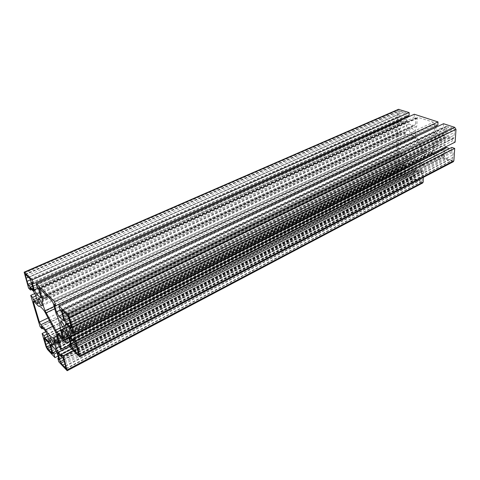 <?xml version="1.0" encoding="UTF-8"?>
<svg xmlns="http://www.w3.org/2000/svg" width="480" height="480" viewBox="0 0 480 480"><rect width="100%" height="100%" fill="white"/><g stroke="black" fill="none" stroke-linecap="round" stroke-linejoin="round"><path stroke-width="0.36" stroke-dasharray="2.4 1.8" d="M443.52 123.714L443.328 127.032L445.158 127.632L444.792 133.824L443.844 135.414L442.656 135.45L437.616 133.746C436.428 133.2 435.81 132.222 435.762 130.794L435.948 127.302M445.416 146.994L444.426 144.582L444.768 138.81L445.71 137.238L446.922 137.202L452.352 139.044L452.22 141.132L455.136 142.128M451.812 147.42L451.68 149.43L449.4 148.632M423.372 177.372L423.666 170.616L421.254 169.68L421.176 171.588L416.28 169.68L414.54 166.872L414.732 161.532L415.53 160.116L416.64 160.104L421.578 161.976L421.5 163.86L423.936 164.79L424.452 153.03L425.01 152.046L436.206 155.844L436.362 152.964L434.646 152.346L434.952 146.406L435.846 144.888L437.022 144.858L442.014 146.61C443.208 147.174 443.826 148.158 443.862 149.562L443.514 155.55L441.726 154.902L441.558 157.794L453.306 161.736M398.43 109.338L397.854 110.406L397.584 122.496L400.146 123.372L400.194 121.38L405.054 123.024L406.818 125.856L406.656 131.43L405.786 132.966L404.778 132.978L399.954 131.286L400.002 129.36L397.452 128.472L396.87 154.482L399.366 155.43L399.414 153.582L404.148 155.376L405.87 158.154L405.714 163.452L404.952 164.838L403.884 164.838L399.18 163.008L399.228 161.136L396.744 160.17L396.492 171.36L397.614 173.184L407.166 177.036L407.256 174.12L405.654 173.478L405.816 167.97L406.572 166.59L407.658 166.59L412.194 168.366L413.928 171.156L413.724 176.706L412.14 176.07L412.038 179.004L422.676 182.97M407.34 116.556L407.382 115.236L409.062 115.788M414.294 114.24L414.186 117.468L415.848 118.014L415.632 124.044L414.714 125.628L408.978 124.056L407.202 121.212L407.316 117.366M436.008 126.096L436.086 124.656L437.838 125.232M419.784 172.038L421.992 172.902L422.58 173.844L422.016 181.596L415.272 179.046L414.696 178.116L415.218 170.4L419.73 172.068L61.29 356.454L419.73 172.068M406.404 118.932L406.026 122.136L399.342 120L398.754 119.064L399.246 110.766L405.96 112.848L406.554 113.796L406.404 118.932L32.826 286.752M414.336 136.764L422.838 149.928L423.318 151.668L422.982 159.456L422.442 160.41L415.326 158.028C411.978 158.988 408.744 157.77 405.612 154.368L399.438 152.04L398.298 150.204L398.682 133.764L399.252 132.75L399.906 132.744L406.026 134.904C408.672 133.884 411.444 134.502 414.336 136.764L44.652 311.502M448.728 136.656L446.316 135.84L445.692 134.85L446.502 126.198L454.068 128.526L454.71 129.534L453.846 138.228L448.728 136.656L69.9 322.692M434.634 124.164L434.232 132.132C436.05 136.902 435.846 140.934 433.62 144.228L433.23 151.878L432.66 152.862L425.016 150.39L423.708 149.262L415.572 135.774C414.648 131.928 415.074 128.694 416.844 126.066L417.132 118.422L417.768 117.336L433.398 122.196L434.634 124.164L53.178 303.186M437.436 139.23L438.558 137.34C441.096 136.008 443.784 141.678 441.12 142.758C439.02 143.064 437.79 141.888 437.436 139.23M444.696 151.458L445.14 148.584L452.586 151.056L453.21 152.052L452.4 160.428L444.984 157.902L444.372 156.924L444.696 151.458L71.826 339.99M408.912 129.396L409.998 127.506C412.404 126.318 414.828 131.886 412.32 132.822C410.4 133.05 409.266 131.91 408.912 129.396M407.91 161.622L408.852 159.912C411.096 158.7 413.694 164.016 411.336 164.994C409.434 165.246 408.294 164.118 407.91 161.622M402.276 165.186L404.394 166.014L404.964 166.938L404.514 174.576L398.064 172.128L397.5 171.222L397.914 163.614L402.186 165.234L47.478 341.61L402.186 165.234M50.988 349.188L400.2 172.986M51.786 351.318L402.228 173.802M48.744 342.972L397.554 168.978M46.41 340.788L397.608 166.524M45.78 339.786L400.104 164.334M77.868 351.408L452.85 157.464M77.01 348.234L453.024 154.842M78.06 352.122L449.76 159.636M77.148 349.59L447.354 158.766M74.442 342.492L444.534 154.236M47.862 296.616L416.844 126.066M451.788 127.788L66.018 313.98L451.8 127.782M64.056 312.06L449.334 126.978M69.618 320.826L454.518 132.426M70.518 324.168L454.332 135.138M70.788 325.164L451.176 137.484M56.898 335.994L415.326 158.028M52.734 326.334L405.612 154.368M38.61 306.264L406.026 134.904M28.074 277.32L398.874 114.054M30.684 279.732L398.814 116.634M26.886 275.802L401.562 111.414M403.638 112.194L28.56 277.434L403.764 112.134M31.824 283.35L406.482 116.16M64.806 363.99L417.504 179.94M65.652 366.264L419.616 180.792M62.364 357.606L414.78 175.842M60.042 355.404L414.876 173.346M59.49 354.516L417.516 171.15M59.07 359.748L413.724 176.706M58.566 357.996L412.14 176.07M58.824 361.854L412.038 179.004M73.692 350.868L423.666 170.616M71.748 348.858L421.254 169.68M62.034 356.442L421.176 171.588M58.752 344.958L421.578 161.976M59.4 347.22L421.5 163.86M69.714 345L423.936 164.79M69.702 341.196L436.206 155.844M68.73 337.728L436.362 152.964M67.998 336.006L434.646 152.346M70.866 345.438L443.514 155.55M70.332 343.5L441.726 154.902M70.392 347.454L441.558 157.794M74.082 340.998L451.68 149.43M70.644 328.308L452.352 139.044M71.34 330.87L452.22 141.132M60.042 309.924L443.328 127.032M61.494 311.346L445.158 127.632M32.526 286.128L401.328 120.672M33.252 288.204L403.512 121.404M64.5 312.744L446.028 129.198M67.416 315.336L445.854 132.072M60.054 327.738L433.62 144.228M55.92 312.972L434.232 132.132M73.5 341.532L450.36 150.27M71.55 339.552L447.936 149.418M51.57 350.586L404.82 171.876M50.706 347.646L404.892 169.404M65.478 365.67L422.364 178.86M64.632 362.688L422.472 176.352M28.566 288.114L397.584 122.496M31.704 289.53L400.146 123.372M29.796 287.634L400.194 121.38M36.54 298.248L399.954 131.286M35.85 295.914L400.002 129.36M34.926 293.484L397.452 128.472M40.086 326.76L396.87 154.482M43.008 328.332L399.366 155.43M41.364 326.592L399.414 153.582M47.73 336.36L399.18 163.008M47.07 334.134L399.228 161.136M45.924 331.692L396.744 160.17M58.008 356.082L407.166 177.036M56.994 352.632L407.256 174.12M56.262 351L405.654 173.478M54.318 304.32L436.086 124.656M37.272 287.622L414.186 117.468M38.556 288.882L415.848 118.014M32.046 282.51L407.382 115.236M50.454 346.794L398.064 172.128M50.034 345.372L397.5 171.222M44.49 338.4L397.668 164.076M44.346 338.244L398.262 163.614M78.678 354.402L452.688 159.936M78.714 354.564L451.968 160.44M76.65 346.896L444.984 157.902M76.212 345.276L444.372 156.924M54.732 308.73L416.226 137.292M60.114 327.948L423.708 149.262M54.096 306.474L415.572 135.774M40.47 289.404L417.132 118.422M39.978 288.924L418.452 117.318M51.612 300.282L433.398 122.196M67.836 315.75L454.068 128.526M68.652 317.256L454.71 129.534M71.364 327.312L454.164 137.7M71.412 327.54L453.432 138.24M49.608 320.508L399.438 152.04M48.21 317.892L398.298 150.204M34.326 301.902L398.682 133.764M33.894 301.47L399.906 132.744M25.638 274.584L398.934 111.306M25.362 274.314L399.558 110.76M30.234 279.066L405.96 112.848M30.972 280.446L406.554 113.796M64.266 361.416L415.272 179.046M63.846 359.934L414.696 178.116M58.092 353.016L414.966 170.862M57.966 352.884L415.596 170.4M55.02 349.146L412.194 168.366M57.162 353.16L413.928 171.156M66.672 370.422L421.884 182.976M70.05 346.2L416.28 169.68M59.22 346.596L414.54 166.872M55.272 341.28L414.732 161.532M54.846 340.83L416.64 160.104M58.116 334.734L424.452 153.03M57.804 334.416L425.772 152.034M63.042 330.288L434.952 146.406M62.55 329.784L437.022 144.858M66.528 333.828L442.014 146.61M68.874 338.178L443.862 149.562M79.182 356.556L452.436 161.76M71.19 330.324L444.426 144.582M66.822 324.498L444.768 138.81M66.288 323.97L446.922 137.202M63.588 318.966L444.792 133.824M31.878 284.232L399.342 120M31.626 282.672L398.754 119.064M33.858 290.346L405.696 122.142M33.792 290.028L406.326 121.608M58.824 342.81L421.68 160.422M58.734 342.426L422.982 159.456M56.058 333.048L423.318 151.668M55.098 330.738L422.838 149.928M45.78 313.362L415.38 137.97M62.118 310.17L446.898 126.186M62.322 310.374L446.172 126.744M68.97 318.432L445.692 134.85M69.414 320.076L446.316 135.84M60.726 330.126L425.016 150.39M62.748 337.428L431.874 152.88M62.652 337.014L433.23 151.878M69.78 337.752L444.84 149.094M69.63 337.596L445.548 148.572M76.098 344.838L453.21 152.052M75.3 343.362L452.586 151.056M52.356 353.256L404.76 174.132M52.398 353.43L404.154 174.576M49.842 344.718L404.964 166.938M49.14 343.398L404.394 166.014M66.288 368.52L421.626 181.602M66.252 368.382L422.262 181.152M63.78 359.706L422.58 173.844M63.054 358.35L421.992 172.902M24.15 273.306L397.854 110.406M33.51 291.336L405.054 123.024M35.712 295.434L406.818 125.856M37.704 302.226L406.656 131.43M37.89 303.084L404.778 132.978M45.048 330.486L404.148 155.376M47.178 334.47L405.87 158.154M49.038 340.8L405.714 163.452M49.176 341.394L403.884 164.838M46.074 346.848L396.492 171.36M47.454 349.446L397.614 173.184M51.84 345.732L405.816 167.97M51.444 345.306L407.658 166.59M63.75 319.722L442.656 135.45M62.358 314.49L437.616 133.746M60.198 310.074L435.762 130.794M40.698 296.28L415.632 124.044M40.884 297.192L413.682 125.646M39.606 292.512L408.978 124.056M37.854 288.192L407.202 121.212M44.124 338.118L397.914 163.614M78.66 354.894L452.4 160.428M39.534 288.702L417.768 117.336M71.358 327.846L453.846 138.228M33.48 301.242L399.252 132.75M25.17 274.218L399.246 110.766M57.726 352.74L415.218 170.4M54.126 340.428L415.53 160.116M57.312 334.146L425.01 152.046M61.776 329.382L435.846 144.888M65.49 323.562L445.71 137.238M32.526 286.122L401.43 120.624M33.804 290.574L406.026 122.136M41.898 305.928L412.32 132.822M38.37 298.578L409.998 127.506M58.746 343.374L422.442 160.41M61.854 310.038L446.502 126.198M62.658 338.004L432.66 152.862M69.36 337.458L445.14 148.584M64.524 328.704L441.12 142.758M60.75 321.036L438.558 137.34M53.238 344.748L411.336 164.994M49.746 337.704L408.852 159.912M52.368 353.7L404.514 174.576M66.258 368.82L422.016 181.596M37.752 303.792L405.786 132.966M49.08 342.18L404.952 164.838M50.742 344.898L406.572 166.59M63.582 320.58L443.844 135.414M40.734 297.906L414.714 125.628"/><path stroke-width="0.72" d="M67.824 314.496L69.468 317.526L73.686 333.216L455.136 142.128L455.994 129.366L454.728 127.35L443.52 123.714L58.914 305.832L67.824 314.496L335.832 184.848M449.4 148.632L445.416 146.994M454.71 148.428L451.812 147.42L73.416 338.544L75.762 340.92L454.71 148.428L453.882 160.758L453.306 161.736L79.776 356.862M58.566 357.996L57.816 358.38L58.824 361.854L67.188 370.728L422.676 182.97L423.162 182.088L423.372 177.372M57.816 358.38L59.07 359.748L57.162 353.16L55.02 349.146L51.444 345.306L50.742 344.898L50.766 346.272L52.692 352.812L53.952 354.186L54.966 357.642L47.454 349.446L46.074 346.848L42.108 333.552L44.046 335.622L44.706 337.854L49.062 342.192L49.038 340.8L47.178 334.47L45.048 330.486L41.364 326.592L42.018 328.812L40.086 326.76L30.732 295.392L32.682 297.366L33.378 299.7L37.728 303.804L37.704 302.226L35.712 295.434L33.51 291.336L29.796 287.634L30.516 290.064L28.566 288.114L24.132 272.166L32.178 279.816L33.336 283.77L409.062 115.788L409.158 112.572L398.43 109.338M407.316 117.366L407.34 116.556M438.018 121.932L414.294 114.24L36.114 283.65L54.57 301.602L438.018 121.932L437.838 125.232L55.704 305.676L54.318 304.32L56.43 311.868L58.77 316.218L62.358 314.49M435.948 127.302L436.008 126.096M49.026 350.178L46.662 347.064L44.124 338.118L49.14 343.398L49.842 344.718L52.368 353.7L49.026 350.178L50.988 349.188M50.616 351.912L51.786 351.318M45.87 344.406L48.744 342.972M45.006 341.49L46.41 340.788M76.584 352.89L72.726 348.906L71.952 347.46L69.36 337.458L75.3 343.362L76.098 344.838L78.678 354.402L78.66 354.894L78.372 354.738L76.584 352.89L78.06 352.122M74.64 350.88L77.148 349.59M71.064 344.214L74.442 342.492M42.246 299.214L39.534 288.702L51.612 300.282L53.178 303.186L55.92 312.972C58.92 319.572 60.3 324.492 60.054 327.738L62.646 338.01L56.694 332.112L45.078 310.734C43.038 305.676 42.09 301.836 42.246 299.214L47.862 296.616M69.264 325.914L65.37 322.05L64.578 320.574L61.854 310.038L67.836 315.75L68.652 317.256L71.364 327.312L71.346 327.852L71.07 327.714L69.264 325.914L70.788 325.164M53.22 337.818C51.414 337.74 48.876 335.064 45.612 329.802L40.806 324.744L39.402 322.11L33.504 302.286L33.48 301.242L33.894 301.47L38.61 306.264C39.918 305.952 41.934 307.698 44.652 311.502L56.058 333.048L58.734 343.38L53.22 337.818L56.898 335.994M45.612 329.802L52.734 326.334M26.178 278.154L25.17 274.218L30.234 279.066L33.798 290.574L28.728 285.642L28.008 284.286L26.178 278.154L28.074 277.32M27.12 281.316L30.684 279.732M62.706 365.082L60.222 361.812L57.726 352.74L63.054 358.35L63.78 359.706L66.258 368.82L62.706 365.082L64.806 363.99M64.392 366.918L65.652 366.264M59.442 359.118L62.364 357.606M58.584 356.154L60.042 355.404M67.188 370.728L63.306 356.22L73.692 350.868M63.306 356.22L61.386 354.168L71.748 348.858M61.386 354.168L62.034 356.442L58.146 352.272L70.05 346.2M69.714 345L61.332 349.266L59.4 347.22L58.752 344.958L54.126 340.428L54.138 341.85L55.986 348.228L58.146 352.272M61.332 349.266L57.306 335.136L58.116 334.734M69.702 341.196L66.108 343.014L57.804 334.416L57.312 334.146L57.306 335.136M66.108 343.014L65.136 339.534L68.73 337.728M65.136 339.534L63.768 338.124L67.998 336.006M63.768 338.124L61.758 330.924L63.042 330.288M70.332 343.5L69.432 343.962L70.866 345.438L68.874 338.178L66.528 333.828L62.55 329.784L61.776 329.382L61.758 330.924M69.432 343.962L70.392 347.454L79.764 356.868L79.788 355.884L453.882 160.758M75.762 340.92L79.788 355.884M73.686 333.216L71.34 330.87L70.644 328.308L65.49 323.562L65.448 325.176L67.386 332.22L69.744 336.6L74.082 340.998L73.416 338.544M58.77 316.218L62.772 320.196L63.552 320.598L63.588 318.966L61.494 311.346L60.042 309.924L58.914 305.832M32.526 286.122L30.294 287.124L32.526 286.128M31.92 288.81L33.252 288.204M38.388 300.528L38.37 298.578C39.474 297.96 43.134 305.682 41.868 305.94C40.722 305.544 39.558 303.738 38.388 300.528M62.67 313.626L64.5 312.744M63.642 317.166L67.416 315.336M67.302 323.964L69.9 322.692M70.14 340.848L71.826 339.99M60.714 322.968L60.75 321.036C61.938 320.316 65.868 328.38 64.494 328.722C63.204 328.308 61.944 326.394 60.714 322.968M49.77 339.414L49.746 337.704C50.742 337.068 54.384 344.466 53.22 344.76C52.086 344.346 50.94 342.57 49.77 339.414M30.516 290.064L31.704 289.53M33.378 299.7L36.54 298.248M32.682 297.366L35.85 295.914M30.732 295.392L34.926 293.484M42.018 328.812L43.008 328.332M44.706 337.854L47.73 336.36M44.046 335.622L47.07 334.134M42.108 333.552L45.924 331.692M54.966 357.642L58.008 356.082M53.952 354.186L56.994 352.632M52.692 352.812L56.262 351M54.57 301.602L55.704 305.676M33.336 283.77L32.046 282.51L34.2 289.842L36.414 293.97L40.704 297.924L40.698 296.28L38.556 288.882L37.272 287.622L36.114 283.65M32.178 279.816L409.158 112.572M47.352 348.354L50.454 346.794M46.662 347.064L50.034 345.372M44.136 338.574L44.49 338.4M78.372 354.738L78.714 354.564M72.726 348.906L76.65 346.896M71.952 347.46L76.212 345.276M46.074 312.834L54.732 308.73M55.422 330.252L60.114 327.948M45.078 310.734L54.096 306.474M39.534 289.83L40.47 289.404M71.07 327.714L71.412 327.54M40.806 324.744L49.608 320.508M39.402 322.11L48.21 317.892M33.504 302.286L34.326 301.902M25.176 274.782L25.638 274.584M60.93 363.15L64.266 361.416M60.222 361.812L63.846 359.934M57.726 353.196L58.092 353.016M67.182 369.852L423.162 182.088M55.986 348.228L59.22 346.596M54.138 341.85L55.272 341.28M69.744 336.6L446.292 147.54M67.386 332.22L71.19 330.324M65.448 325.176L66.822 324.498M69.468 317.526L455.994 129.366M335.85 184.86L454.728 127.35M28.728 285.642L31.878 284.232M28.008 284.286L31.626 282.672M58.242 343.104L58.824 342.81M61.842 310.602L62.322 310.374M64.578 320.574L68.97 318.432M65.37 322.05L69.414 320.076M56.694 332.112L60.726 330.126M62.13 337.734L62.748 337.428M69.348 337.968L69.78 337.752M24.528 272.376L399.108 109.314M37.086 303.462L37.89 303.084M48.378 341.79L49.176 341.394M50.766 346.272L51.84 345.732M62.772 320.196L63.75 319.722M56.43 311.868L60.198 310.074M40.044 297.582L40.884 297.192M36.414 293.97L39.606 292.512M34.2 289.842L37.854 288.192M24.132 272.166L398.478 109.32"/></g></svg>
